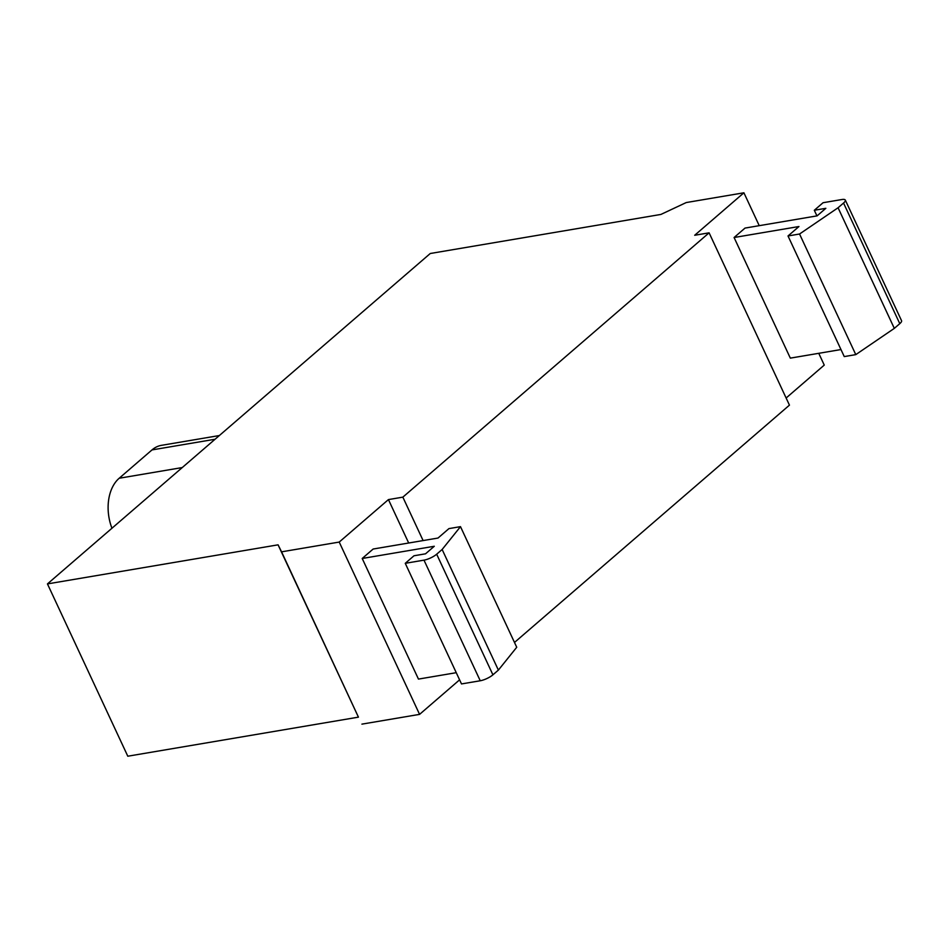 <?xml version="1.0" encoding="UTF-8"?>
<svg xmlns="http://www.w3.org/2000/svg" width="949" height="949" viewBox="0 0 949 949"><rect width="100%" height="100%" fill="white"/><g stroke="black" fill="none" stroke-linecap="round" stroke-linejoin="round"><path stroke-width="1.42" d="M111.946 528.237A39.597 26.702 -99.6 0 1 119.183 478.249L151.994 449.921A39.597 26.702 -99.6 0 1 161.449 445.342L219.349 435.544M47.45 583.908L127.795 756.211L358.437 717.147L278.081 544.833L281.568 551.832L339.22 542.069L388.438 499.589L402.851 497.146L709.105 232.825L694.692 235.269L743.909 192.789L686.246 202.552L660.895 214.438L430.265 253.502L47.45 583.908L278.081 544.833M817.101 215.862L745.024 228.08L734.087 237.511L798.951 226.526L788.014 235.969L799.544 234.012L838.074 207.76L843.542 203.039A9.893 2.764 -25 0 0 845.31 200.073A9.893 2.764 -25 0 0 841.799 199.539L823.068 202.718L814.313 210.263L825.844 208.317L817.101 215.862M840.98 349.552L790.327 358.129L734.087 237.511M788.014 235.969L844.254 356.587L855.784 354.629L799.544 234.012M838.074 207.76L894.314 328.378L855.784 354.629M845.31 200.073L901.55 320.691A9.893 2.764 155 0 1 899.782 323.656L894.314 328.378M814.313 210.263L816.935 215.898M448.948 528.605L438.011 538.047L373.147 549.032L362.21 558.475L434.286 546.268L425.532 553.813L414.001 555.77L405.259 563.315L423.989 560.147A9.893 2.764 -25 0 0 436.67 554.204L442.139 549.483L460.49 526.648L448.948 528.605M456.255 672.687L418.462 679.093L362.21 558.475M405.259 563.315L461.499 683.932L480.241 680.765A9.893 2.764 155 0 0 492.911 674.822L498.379 670.101L442.139 549.483M460.49 526.648L516.731 647.265L498.379 670.101M281.568 551.832L358.437 717.147M339.22 542.069L419.577 714.372L361.913 724.134M459.589 679.84L419.577 714.372M388.438 499.589L408.687 543.006M402.851 497.146L423.112 540.574M709.105 232.825L789.449 405.14L514.488 642.449M818.762 353.313L824.254 365.092L786.128 398.011M743.909 192.789L759.236 225.672M215.055 439.245L151.994 449.921M182.244 467.56L119.183 478.249M843.542 203.039L899.782 323.656M423.989 560.147L480.241 680.765M436.67 554.204L492.911 674.822"/></g></svg>
